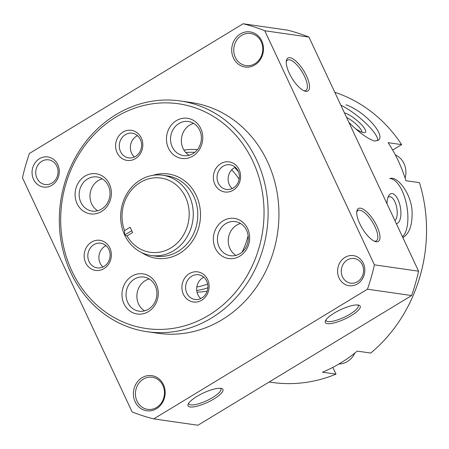 <?xml version="1.0" encoding="UTF-8"?>
<svg xmlns="http://www.w3.org/2000/svg" width="449" height="449" viewBox="0 0 449 449"><rect width="100%" height="100%" fill="white"/><g stroke="black" fill="none" stroke-linecap="round" stroke-linejoin="round"><path stroke-width="0.67" d="M346.6 117.492A12.46 3.109 -141 0 1 356.966 124.929A12.46 3.109 -141 0 1 361.9 132.135M387.88 197.599A12.46 5.377 -99.9 0 1 389.373 196.757A12.46 5.377 -99.9 0 1 396.501 206.557A12.46 5.377 -99.9 0 1 394.935 220.678M269.159 382.015L271.914 382.413A149.001 133.112 -81.8 0 0 336.009 374.135L322.489 372.193A149.001 133.112 -81.8 0 0 357.219 351.112L370.739 353.054A149.001 133.112 -81.8 0 0 419.467 182.664L405.947 180.722A149.001 133.112 -81.8 0 0 388.121 142.675L401.647 144.617A149.001 133.112 -81.8 0 0 334.78 92.264M402.86 237.6C409.679 233.519 412.726 224.247 411.991 209.773C410.234 192.217 397.393 176.58 390.49 178.354M348.918 122.442C359.413 132.898 368.057 139.123 374.848 141.115L378.799 139.925C385.04 134.122 364.7 111.363 345.966 104.791M392.667 150.067L401.647 144.617M332.838 367.366L336.009 374.135M220.51 388.306A17.736 4.72 -25.1 0 1 220.919 388.806A17.736 4.72 -25.1 0 1 212.742 397.466A17.736 4.72 -25.1 0 1 188.793 403.853A17.736 4.72 -25.1 0 1 188.67 403.224M325.974 319.89A17.736 4.72 154.9 0 0 326.097 320.524A17.736 4.72 154.9 0 0 344.164 317.269A17.736 4.72 154.9 0 0 358.223 305.472A17.736 4.72 154.9 0 0 357.819 304.972M334.219 313.093A19.256 5.124 154.9 0 0 325.424 320.895A19.256 5.124 154.9 0 0 344.955 318.964A19.256 5.124 154.9 0 0 358.947 305.191A19.256 5.124 154.9 0 0 334.219 313.093M214.044 398.892A19.256 5.124 -25.1 0 1 195.427 406.57A19.256 5.124 -25.1 0 1 188.114 404.229A19.256 5.124 -25.1 0 1 203.302 393.021A19.256 5.124 -25.1 0 1 221.638 388.525A19.256 5.124 -25.1 0 1 214.044 398.892M153.76 418.895L367.456 289.201A202.718 181.104 -81.8 0 0 374.421 264.848L264.758 30.745A202.718 181.104 -81.8 0 0 243.111 23.758L29.415 153.451A202.718 181.104 -81.8 0 0 22.45 177.804L132.113 411.907A202.718 181.104 -81.8 0 0 153.76 418.895L197.936 425.242L411.632 295.549L367.456 289.201M411.632 295.549A202.718 181.104 -81.8 0 0 418.597 271.196L374.421 264.848M290.009 57.719A19.256 6.976 58.7 0 0 286.361 60.767A19.256 6.976 58.7 0 0 291.923 78.148A19.256 6.976 58.7 0 0 304.776 91.108A19.256 6.976 58.7 0 0 306.863 76.678A19.256 6.976 58.7 0 0 290.009 57.719M376.217 241.758A19.256 6.976 -121.3 0 1 375.235 241.523A19.256 6.976 -121.3 0 1 362.382 228.569A19.256 6.976 -121.3 0 1 356.82 211.187A19.256 6.976 -121.3 0 1 373.748 220.437A19.256 6.976 -121.3 0 1 376.217 241.758M418.597 271.196L308.934 37.093L264.758 30.745M308.934 37.093A202.718 181.104 -81.8 0 0 287.287 30.105L243.111 23.758M39.445 158.727A15.204 13.582 -81.8 0 0 38.277 185.005A15.204 13.582 -81.8 0 0 59.262 172.27A15.204 13.582 -81.8 0 0 39.445 158.727M254.841 64.937A17.736 15.844 98.2 0 1 231.718 49.137A17.736 15.844 98.2 0 1 256.199 34.281A17.736 15.844 98.2 0 1 254.841 64.937M142.03 377.721A17.736 15.844 -81.8 0 0 140.666 408.377A17.736 15.844 -81.8 0 0 165.148 393.515A17.736 15.844 -81.8 0 0 142.03 377.721M344.989 257.384A15.204 13.582 -81.8 0 0 343.822 283.656A15.204 13.582 -81.8 0 0 364.807 270.921A15.204 13.582 -81.8 0 0 344.989 257.384M197.01 292.131A70.953 63.388 -81.8 0 0 207.197 291.109M196.741 290.475A70.953 63.388 -81.8 0 0 207.87 287.781M238.402 171.692A70.953 63.388 -81.8 0 0 234.698 167.533M197.465 149.612A70.953 63.388 -81.8 0 0 183.95 150.106M196.83 287.001A67.911 60.671 -81.8 0 0 207.64 284.015M242.028 252.164A67.911 60.671 -81.8 0 0 248.129 235.646M239.132 179.246A67.911 60.671 -81.8 0 0 231.706 169.845M194.765 152.368A67.911 60.671 -81.8 0 0 185.774 152.542M356.719 212.175A17.736 6.421 -121.3 0 1 357.926 210.519A17.736 6.421 -121.3 0 1 372.625 222.35A17.736 6.421 -121.3 0 1 376.335 240.849A17.736 6.421 -121.3 0 1 374.387 241.169A17.736 6.421 -121.3 0 1 374.309 241.158M303.844 90.737A17.736 6.421 58.7 0 0 305.876 90.429A17.736 6.421 58.7 0 0 303.429 74.152A17.736 6.421 58.7 0 0 289.42 59.784A17.736 6.421 58.7 0 0 287.467 60.104A17.736 6.421 58.7 0 0 286.26 61.76M347.33 259.949A12.46 11.135 -81.8 0 0 341.403 273.166A12.46 11.135 -81.8 0 0 350.652 283.167A12.46 11.135 -81.8 0 0 363.443 272.414A12.46 11.135 -81.8 0 0 354.199 258.495A12.46 11.135 -81.8 0 0 347.33 259.949M143.326 379.141A16.22 14.486 -81.8 0 0 135.615 396.344A16.22 14.486 -81.8 0 0 147.654 409.353A16.22 14.486 -81.8 0 0 164.3 395.361A16.22 14.486 -81.8 0 0 152.267 377.25A16.22 14.486 -81.8 0 0 143.326 379.141M254.892 63.702A16.22 14.486 98.2 0 1 245.957 65.599A16.22 14.486 98.2 0 1 233.923 47.487A16.22 14.486 98.2 0 1 250.57 33.495A16.22 14.486 98.2 0 1 262.609 46.505A16.22 14.486 98.2 0 1 254.892 63.702M41.785 161.298A12.46 11.135 -81.8 0 0 35.858 174.515A12.46 11.135 -81.8 0 0 45.108 184.511A12.46 11.135 -81.8 0 0 57.904 173.757A12.46 11.135 -81.8 0 0 48.655 159.838A12.46 11.135 -81.8 0 0 41.785 161.298M340.842 105.201A30.409 7.582 -141 0 1 365.952 123.352A30.409 7.582 -141 0 1 377.783 140.75M344.422 112.845A15.204 3.788 -141 0 1 360.272 123.436A15.204 3.788 -141 0 1 364.509 132.657A15.204 3.788 -141 0 1 363.684 132.612A15.204 3.788 -141 0 1 356.141 129.116M389.71 178.567A30.409 13.116 -99.9 0 1 406.3 203.408A30.409 13.116 -99.9 0 1 402.5 236.836M386.987 203.717A15.204 6.555 -99.9 0 1 388.565 195.989A15.204 6.555 -99.9 0 1 399.661 204.115A15.204 6.555 -99.9 0 1 396.31 223.613M405.105 178.079A19.256 17.202 -81.8 0 0 395.333 154.927M338.973 363.971A19.256 17.202 -81.8 0 0 354.805 353.077M124.581 230.595A37.503 33.507 98.2 0 1 158.177 177.787A37.503 33.507 98.2 0 1 184.315 233.581A37.503 33.507 98.2 0 1 127.067 235.905L124.654 234.979A40.545 36.223 98.2 0 1 127.578 192.649A40.545 36.223 98.2 0 1 162.723 175.239A40.545 36.223 98.2 0 1 189.27 195.758A40.545 36.223 98.2 0 1 186.346 238.088A40.545 36.223 98.2 0 1 151.195 255.503A40.545 36.223 98.2 0 1 124.654 234.979L124.581 230.595L130.131 227.228L132.623 232.537L127.067 235.905M252.832 161.242A113.524 101.418 98.2 0 1 157.341 329.42A113.524 101.418 98.2 0 1 76.936 157.773A113.524 101.418 98.2 0 1 252.832 161.242M207.646 279.581A15.204 13.582 98.2 0 1 194.855 302.104A15.204 13.582 98.2 0 1 184.084 279.115A15.204 13.582 98.2 0 1 207.646 279.581M109.388 184.017A20.272 18.112 98.2 0 1 92.337 214.05A20.272 18.112 98.2 0 1 77.98 183.4A20.272 18.112 98.2 0 1 109.388 184.017M200.77 128.56A20.272 18.112 98.2 0 1 183.714 158.592A20.272 18.112 98.2 0 1 169.357 127.943A20.272 18.112 98.2 0 1 200.77 128.56M247.663 228.664A20.272 18.112 98.2 0 1 230.606 258.697A20.272 18.112 98.2 0 1 216.25 228.047A20.272 18.112 98.2 0 1 247.663 228.664M156.28 284.127A20.272 18.112 98.2 0 1 139.229 314.154A20.272 18.112 98.2 0 1 124.873 283.504A20.272 18.112 98.2 0 1 156.28 284.127M109.87 248.011A15.204 13.582 98.2 0 1 97.079 270.534A15.204 13.582 98.2 0 1 86.315 247.545A15.204 13.582 98.2 0 1 109.87 248.011M141.328 138.006A15.204 13.582 98.2 0 1 128.537 160.529A15.204 13.582 98.2 0 1 117.773 137.546A15.204 13.582 98.2 0 1 141.328 138.006M239.104 169.576A15.204 13.582 98.2 0 1 226.313 192.099A15.204 13.582 98.2 0 1 215.542 169.11A15.204 13.582 98.2 0 1 239.104 169.576M256.609 159.967A116.566 104.134 98.2 0 1 248.202 281.663A116.566 104.134 98.2 0 1 147.149 331.721A116.566 104.134 98.2 0 1 60.643 201.534A116.566 104.134 98.2 0 1 180.296 100.963A116.566 104.134 98.2 0 1 256.609 159.967M180.296 100.963L191.117 102.512A116.566 104.134 98.2 0 1 267.424 161.522A116.566 104.134 98.2 0 1 259.022 283.218A116.566 104.134 98.2 0 1 157.969 333.276L147.149 331.721M206.68 281.08A12.46 11.135 98.2 0 1 205.782 294.089A12.46 11.135 98.2 0 1 194.978 299.444A12.46 11.135 98.2 0 1 185.729 285.525A12.46 11.135 98.2 0 1 198.52 274.771A12.46 11.135 98.2 0 1 206.68 281.08M200.759 298.563A12.46 11.135 98.2 0 1 203.824 277.241M238.138 171.08A12.46 11.135 98.2 0 1 237.235 184.09A12.46 11.135 98.2 0 1 226.431 189.439A12.46 11.135 98.2 0 1 217.187 175.52A12.46 11.135 98.2 0 1 229.978 164.772A12.46 11.135 98.2 0 1 238.138 171.08M232.217 188.563A12.46 11.135 98.2 0 1 235.282 167.241M140.363 139.51A12.46 11.135 98.2 0 1 139.465 152.52A12.46 11.135 98.2 0 1 128.661 157.874A12.46 11.135 98.2 0 1 119.412 143.955A12.46 11.135 98.2 0 1 132.202 133.201A12.46 11.135 98.2 0 1 140.363 139.51M134.442 156.993A12.46 11.135 98.2 0 1 137.506 135.671M108.905 249.509A12.46 11.135 98.2 0 1 108.007 262.519A12.46 11.135 98.2 0 1 97.203 267.873A12.46 11.135 98.2 0 1 87.953 253.954A12.46 11.135 98.2 0 1 100.744 243.201A12.46 11.135 98.2 0 1 108.905 249.509M102.984 266.998A12.46 11.135 98.2 0 1 106.048 245.67M155.208 285.788A17.23 15.395 98.2 0 1 153.968 303.777A17.23 15.395 98.2 0 1 139.027 311.179A17.23 15.395 98.2 0 1 126.242 291.934A17.23 15.395 98.2 0 1 143.927 277.067A17.23 15.395 98.2 0 1 155.208 285.788M144.6 310.843A17.23 15.395 98.2 0 1 137.063 293.489A17.23 15.395 98.2 0 1 149.18 278.952M246.591 230.331A17.23 15.395 98.2 0 1 245.345 248.319A17.23 15.395 98.2 0 1 230.41 255.717A17.23 15.395 98.2 0 1 217.619 236.477A17.23 15.395 98.2 0 1 235.31 221.61A17.23 15.395 98.2 0 1 246.591 230.331M235.978 255.386A17.23 15.395 98.2 0 1 228.44 238.026A17.23 15.395 98.2 0 1 240.557 223.495M199.698 130.227A17.23 15.395 98.2 0 1 198.452 148.215A17.23 15.395 98.2 0 1 183.518 155.612A17.23 15.395 98.2 0 1 170.727 136.367A17.23 15.395 98.2 0 1 188.417 121.499A17.23 15.395 98.2 0 1 199.698 130.227M189.085 155.281A17.23 15.395 98.2 0 1 181.548 137.922A17.23 15.395 98.2 0 1 193.665 123.391M108.316 185.684A17.23 15.395 98.2 0 1 107.075 203.672A17.23 15.395 98.2 0 1 92.135 211.075A17.23 15.395 98.2 0 1 79.35 191.83A17.23 15.395 98.2 0 1 97.035 176.962A17.23 15.395 98.2 0 1 108.316 185.684M97.708 210.738A17.23 15.395 98.2 0 1 90.17 193.384A17.23 15.395 98.2 0 1 102.288 178.848M131.748 230.674L124.654 234.979M162.723 175.239L167.236 175.885A40.545 36.223 98.2 0 1 193.777 196.409A40.545 36.223 98.2 0 1 190.853 238.739A40.545 36.223 98.2 0 1 155.702 256.149L151.195 255.503M153.047 175.301A42.571 38.03 98.2 0 1 196.292 195.556A42.571 38.03 98.2 0 1 188.069 246.608A42.571 38.03 98.2 0 1 141.929 252.714"/></g></svg>
